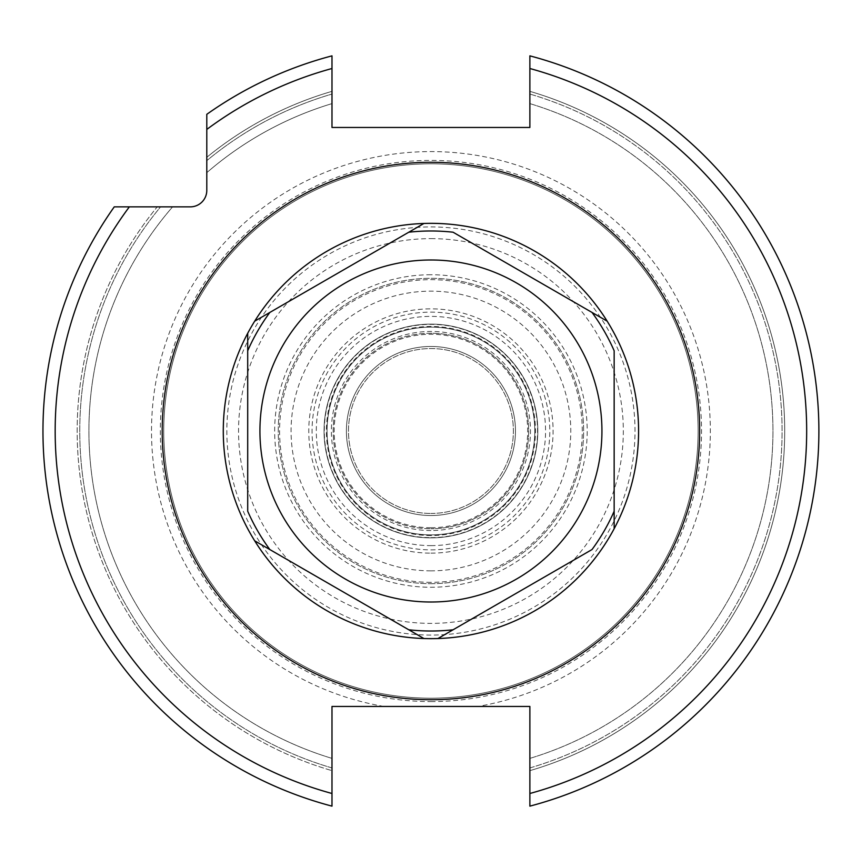 <?xml version="1.0" encoding="UTF-8"?>
<svg xmlns="http://www.w3.org/2000/svg" width="862" height="862" viewBox="0 0 862 862"><rect width="100%" height="100%" fill="white"/><g stroke="black" fill="none" stroke-linecap="round" stroke-linejoin="round"><path stroke-width="0.65" stroke-dasharray="4.31 3.23" d="M430.925 701.603A270.603 270.603 0 0 0 701.528 431A270.603 270.603 0 0 0 430.925 160.397A270.603 270.603 0 0 0 160.332 431A270.603 270.603 0 0 0 430.925 701.603M430.925 698.198A267.198 267.198 0 0 1 163.737 431A267.198 267.198 0 0 1 430.925 163.802A267.198 267.198 0 0 1 698.123 431A267.198 267.198 0 0 1 430.925 698.198A267.198 267.198 0 0 1 163.737 431A267.198 267.198 0 0 1 430.925 163.802A267.198 267.198 0 0 1 698.123 431A267.198 267.198 0 0 1 430.925 698.198A267.198 267.198 0 0 0 698.123 431A267.198 267.198 0 0 0 430.925 163.802A267.198 267.198 0 0 0 163.737 431A267.198 267.198 0 0 0 430.925 698.198M430.925 706.441L331.989 706.441L331.989 806.142A387.975 387.975 0 0 1 114.258 206.858L190.297 206.858A16.486 16.486 0 0 0 206.794 190.373L206.794 157.293A353.765 353.765 0 0 1 331.989 91.35L331.989 103.612L331.989 91.35A353.765 353.765 0 0 0 206.794 157.293L206.794 114.323A387.975 387.975 0 0 1 331.989 55.858L331.989 127.468L529.871 127.468L529.871 55.858A387.975 387.975 0 0 1 529.871 806.142L529.871 767.945A351.179 351.179 0 0 0 529.871 94.055L529.871 55.858L529.871 94.055A351.179 351.179 0 0 1 529.871 767.945L529.871 770.65A353.765 353.765 0 0 0 529.871 91.35A353.765 353.765 0 0 1 529.871 770.65L529.871 706.441L430.925 706.441M157.229 206.858L114.258 206.858A387.975 387.975 0 0 0 331.989 806.142L331.989 767.945A351.179 351.179 0 0 1 160.591 206.858L172.605 206.858L160.591 206.858A351.179 351.179 0 0 0 331.989 767.945L331.989 806.142A387.975 387.975 0 0 1 114.258 206.858L157.229 206.858A353.765 353.765 0 0 0 331.989 770.65A353.765 353.765 0 0 1 157.229 206.858M529.871 758.388A342.009 342.009 0 0 0 529.871 103.612A342.009 342.009 0 0 1 529.871 758.388A342.009 342.009 0 0 0 529.871 103.612M529.871 806.142A387.975 387.975 0 0 0 529.871 55.858A387.975 387.975 0 0 1 529.871 806.142A387.975 387.975 0 0 0 529.871 55.858M206.794 160.655L206.794 172.669L206.794 160.655A351.179 351.179 0 0 1 331.989 94.055A351.179 351.179 0 0 0 206.794 160.655M331.989 55.858A387.975 387.975 0 0 0 206.794 114.323A387.975 387.975 0 0 1 331.989 55.858L331.989 91.35L331.989 55.858M331.989 758.388A342.009 342.009 0 0 1 172.605 206.858A342.009 342.009 0 0 0 331.989 758.388A342.009 342.009 0 0 1 172.605 206.858M206.794 172.669A342.009 342.009 0 0 1 331.989 103.612A342.009 342.009 0 0 0 206.794 172.669A342.009 342.009 0 0 1 331.989 103.612M430.925 223.344A207.656 207.656 0 0 0 223.28 431A207.656 207.656 0 0 0 430.925 638.656A207.656 207.656 0 0 0 638.58 431A207.656 207.656 0 0 0 430.925 223.344A207.656 207.656 0 0 1 437.918 223.463A207.656 207.656 0 0 0 430.925 223.344A207.656 207.656 0 0 1 437.918 223.463A207.656 207.656 0 0 0 423.942 223.463A207.656 207.656 0 0 1 430.925 223.344A207.656 207.656 0 0 0 282.876 285.397A207.656 207.656 0 0 1 423.942 223.463A207.656 207.656 0 0 0 282.876 285.397M607.171 321.181A207.656 207.656 0 0 1 633.139 383.784A207.656 207.656 0 0 0 607.171 321.181A207.656 207.656 0 0 1 633.139 383.784A207.656 207.656 0 0 0 607.171 321.181L591.688 312.249M614.153 528.718A207.656 207.656 0 0 1 607.171 540.819A207.656 207.656 0 0 0 614.153 528.718L614.153 528.718A207.656 207.656 0 0 1 607.171 540.819A207.656 207.656 0 0 0 614.153 528.718M430.925 638.656A207.656 207.656 0 0 0 437.918 638.537A207.656 207.656 0 0 1 430.925 638.656A207.656 207.656 0 0 0 578.984 576.603A207.656 207.656 0 0 1 437.918 638.537A207.656 207.656 0 0 0 578.984 576.603A207.656 207.656 0 0 1 423.942 638.537A207.656 207.656 0 0 0 430.925 638.656A207.656 207.656 0 0 1 423.942 638.537M254.689 540.819A207.656 207.656 0 0 1 228.721 478.216A207.656 207.656 0 0 0 254.689 540.819A207.656 207.656 0 0 1 228.721 478.216M247.706 333.282A207.656 207.656 0 0 1 254.689 321.181A207.656 207.656 0 0 0 247.706 333.282L247.706 333.282A207.656 207.656 0 0 1 254.689 321.181M430.925 583.682A152.682 152.682 0 0 0 583.617 431A152.682 152.682 0 0 0 430.925 278.318A152.682 152.682 0 0 0 278.243 431A152.682 152.682 0 0 0 430.925 583.682A152.682 152.682 0 0 1 278.243 431A152.682 152.682 0 0 1 430.925 278.318A152.682 152.682 0 0 1 583.617 431A152.682 152.682 0 0 1 430.925 583.682M430.925 553.145A122.145 122.145 0 0 0 553.081 431A122.145 122.145 0 0 0 430.925 308.855A122.145 122.145 0 0 0 308.779 431A122.145 122.145 0 0 0 430.925 553.145M430.925 513.45A82.45 82.45 0 0 0 513.375 431A82.45 82.45 0 0 0 430.925 348.55A82.45 82.45 0 0 0 348.485 431A82.45 82.45 0 0 0 430.925 513.45A82.45 82.45 0 0 1 348.485 431A82.45 82.45 0 0 1 430.925 348.55A82.45 82.45 0 0 1 513.375 431A82.45 82.45 0 0 1 430.925 513.45M430.925 534.882A103.882 103.882 0 0 0 534.806 431A103.882 103.882 0 0 0 430.925 327.118A103.882 103.882 0 0 0 327.054 431A103.882 103.882 0 0 0 430.925 534.882A103.882 103.882 0 0 1 327.054 431A103.882 103.882 0 0 1 430.925 327.118A103.882 103.882 0 0 1 534.806 431A103.882 103.882 0 0 1 430.925 534.882M430.925 537.877A106.877 106.877 0 0 1 324.047 431A106.877 106.877 0 0 1 430.925 324.123A106.877 106.877 0 0 1 537.813 431A106.877 106.877 0 0 1 430.925 537.877A106.877 106.877 0 0 1 324.047 431A106.877 106.877 0 0 1 430.925 324.123A106.877 106.877 0 0 1 537.813 431A106.877 106.877 0 0 1 430.925 537.877A106.877 106.877 0 0 0 537.813 431A106.877 106.877 0 0 0 430.925 324.123A106.877 106.877 0 0 0 324.047 431A106.877 106.877 0 0 0 430.925 537.877M430.925 527.738A96.738 96.738 0 0 0 527.673 431A96.738 96.738 0 0 0 430.925 334.262A96.738 96.738 0 0 0 334.187 431A96.738 96.738 0 0 0 430.925 527.738M430.925 515.53A84.53 84.53 0 0 0 515.454 431A84.53 84.53 0 0 0 430.925 346.47A84.53 84.53 0 0 0 346.405 431A84.53 84.53 0 0 0 430.925 515.53A84.53 84.53 0 0 1 346.405 431A84.53 84.53 0 0 1 430.925 346.47A84.53 84.53 0 0 0 346.405 431A84.53 84.53 0 0 0 430.925 515.53A84.53 84.53 0 0 0 515.454 431A84.53 84.53 0 0 0 430.925 346.47A84.53 84.53 0 0 1 515.454 431A84.53 84.53 0 0 1 430.925 515.53M430.925 333.249A97.751 97.751 0 0 0 333.174 431A97.751 97.751 0 0 0 430.925 528.751A97.751 97.751 0 0 1 333.174 431A97.751 97.751 0 0 1 430.925 333.249A97.751 97.751 0 0 1 528.675 431A97.751 97.751 0 0 1 430.925 528.751A97.751 97.751 0 0 0 528.675 431A97.751 97.751 0 0 0 430.925 333.249M269.838 312.443L360.876 259.882M394.225 240.627L408.459 232.406M423.145 638.074L326.87 582.486M297.476 565.515L284.406 557.973M270.172 549.751L254.699 540.808M247.706 511.231L247.706 482.742M453.067 232.212L534.99 279.514M564.384 296.485L577.443 304.027M592.011 549.557L500.984 602.118M467.624 621.373L453.39 629.594M614.153 350.769L614.153 379.291M430.925 570.849A139.849 139.849 0 0 1 291.076 431A139.849 139.849 0 0 1 430.925 291.151A139.849 139.849 0 0 1 570.784 431A139.849 139.849 0 0 1 430.925 570.849M430.925 549.859A118.859 118.859 0 0 0 549.794 431A118.859 118.859 0 0 0 430.925 312.141A118.859 118.859 0 0 0 312.066 431A118.859 118.859 0 0 0 430.925 549.859M430.925 582.335A151.335 151.335 0 0 1 279.59 431A151.335 151.335 0 0 1 430.925 279.665A151.335 151.335 0 0 1 582.27 431A151.335 151.335 0 0 1 430.925 582.335M383.999 706.441A279.417 279.417 0 0 1 152.509 407.446A279.417 279.417 0 0 1 430.925 151.583A279.417 279.417 0 0 1 709.351 407.446A279.417 279.417 0 0 1 477.86 706.441M529.871 793.493A375.757 375.757 0 0 0 529.871 68.507M331.989 793.493A375.757 375.757 0 0 1 129.343 206.858M206.794 129.419A375.757 375.757 0 0 1 331.989 68.507M430.925 226.932A204.068 204.068 0 0 1 614.153 520.863A204.068 204.068 0 0 1 430.925 635.068A204.068 204.068 0 0 1 247.706 341.137A204.068 204.068 0 0 1 430.925 226.932M430.925 274.741A156.259 156.259 0 0 0 274.666 431A156.259 156.259 0 0 0 430.925 587.259A156.259 156.259 0 0 0 587.194 431A156.259 156.259 0 0 0 430.925 274.741M430.925 545.624A114.624 114.624 0 0 0 545.56 431A114.624 114.624 0 0 0 430.925 316.376A114.624 114.624 0 0 0 316.3 431A114.624 114.624 0 0 0 430.925 545.624M430.925 535.539A104.539 104.539 0 0 1 326.396 431A104.539 104.539 0 0 1 430.925 326.461A104.539 104.539 0 0 1 535.464 431A104.539 104.539 0 0 1 430.925 535.539M430.925 537.629A106.629 106.629 0 0 0 537.554 431A106.629 106.629 0 0 0 430.925 324.371A106.629 106.629 0 0 0 324.295 431A106.629 106.629 0 0 0 430.925 537.629M430.925 530.55A99.55 99.55 0 0 1 331.374 431A99.55 99.55 0 0 1 430.925 331.45A99.55 99.55 0 0 1 530.475 431A99.55 99.55 0 0 1 430.925 530.55M430.925 238.623A192.377 192.377 0 0 1 471.74 619.002A192.377 192.377 0 0 1 239.647 451.526A192.377 192.377 0 0 1 430.925 238.623"/><path stroke-width="1.29" d="M529.871 806.142L529.871 706.441L331.989 706.441L331.989 793.493A375.757 375.757 0 0 1 129.343 206.858L190.297 206.858A16.486 16.486 0 0 0 206.794 190.373L206.794 129.419A375.757 375.757 0 0 1 331.989 68.507L331.989 127.468L529.871 127.468L529.871 55.858A387.975 387.975 0 0 1 529.871 806.142A387.975 387.975 0 0 0 529.871 55.858M129.343 206.858L114.258 206.858A387.975 387.975 0 0 0 331.989 806.142L331.989 793.493M206.794 129.419L206.794 114.323A387.975 387.975 0 0 1 331.989 55.858L331.989 68.507M408.459 232.406L423.942 223.463A207.656 207.656 0 0 1 578.984 576.603A207.656 207.656 0 0 0 607.171 540.819A207.645 207.645 0 0 1 437.918 638.537L592.011 549.557A200.016 200.016 0 0 0 614.153 511.231L614.153 350.769A200.016 200.016 0 0 0 592.022 312.443L453.067 232.212M614.153 379.291L614.153 528.718A207.656 207.656 0 0 0 633.139 383.784A207.656 207.656 0 0 1 614.153 528.718L614.153 511.231M453.39 629.594L437.918 638.537A207.656 207.656 0 0 1 282.876 285.397A207.656 207.656 0 0 0 254.689 321.181L269.838 312.443L254.689 321.181A207.645 207.645 0 0 1 423.942 223.463L269.838 312.443A200.016 200.016 0 0 0 247.706 350.769L247.706 511.231A200.016 200.016 0 0 0 269.838 549.557L423.942 638.537A207.656 207.656 0 0 1 254.689 540.819L269.838 549.557M247.706 482.742L247.706 333.282A207.656 207.656 0 0 0 228.721 478.216A207.656 207.656 0 0 1 247.706 333.282L247.706 350.769M430.925 602.01A171.01 171.01 0 0 1 259.925 431A171.01 171.01 0 0 1 430.925 259.99A171.01 171.01 0 0 1 601.935 431A171.01 171.01 0 0 1 430.925 602.01M360.876 259.882L394.225 240.627M607.171 321.181A207.656 207.656 0 0 0 437.918 223.463A207.656 207.656 0 0 1 607.171 321.181A207.656 207.656 0 0 0 437.918 223.463A207.656 207.656 0 0 1 607.171 321.181L592.022 312.443M430.925 638.656A207.656 207.656 0 0 1 423.942 638.537L423.145 638.074M326.87 582.486L297.476 565.515M284.406 557.973L270.172 549.751M534.99 279.514L564.384 296.485M577.443 304.027L591.688 312.249M500.984 602.118L467.624 621.373M254.689 540.819A207.656 207.656 0 0 0 423.942 638.537A207.656 207.656 0 0 1 247.706 528.718M423.942 223.463L423.942 223.463A207.656 207.656 0 0 1 430.925 223.344M529.871 793.493A375.757 375.757 0 0 0 529.871 68.507M430.925 162.271A268.728 268.728 0 0 0 162.207 431A268.728 268.728 0 0 0 430.925 699.728A268.728 268.728 0 0 0 699.653 431A268.728 268.728 0 0 0 430.925 162.271M633.139 383.784A207.656 207.656 0 0 1 614.153 528.718A207.656 207.656 0 0 0 633.139 383.784M607.171 540.819A207.656 207.656 0 0 1 578.984 576.603A207.656 207.656 0 0 0 607.171 540.819M453.056 629.788A200.016 200.016 0 0 1 408.803 629.788M408.803 232.212A200.016 200.016 0 0 1 453.056 232.212M228.721 478.216A207.656 207.656 0 0 1 282.876 285.397"/></g></svg>

